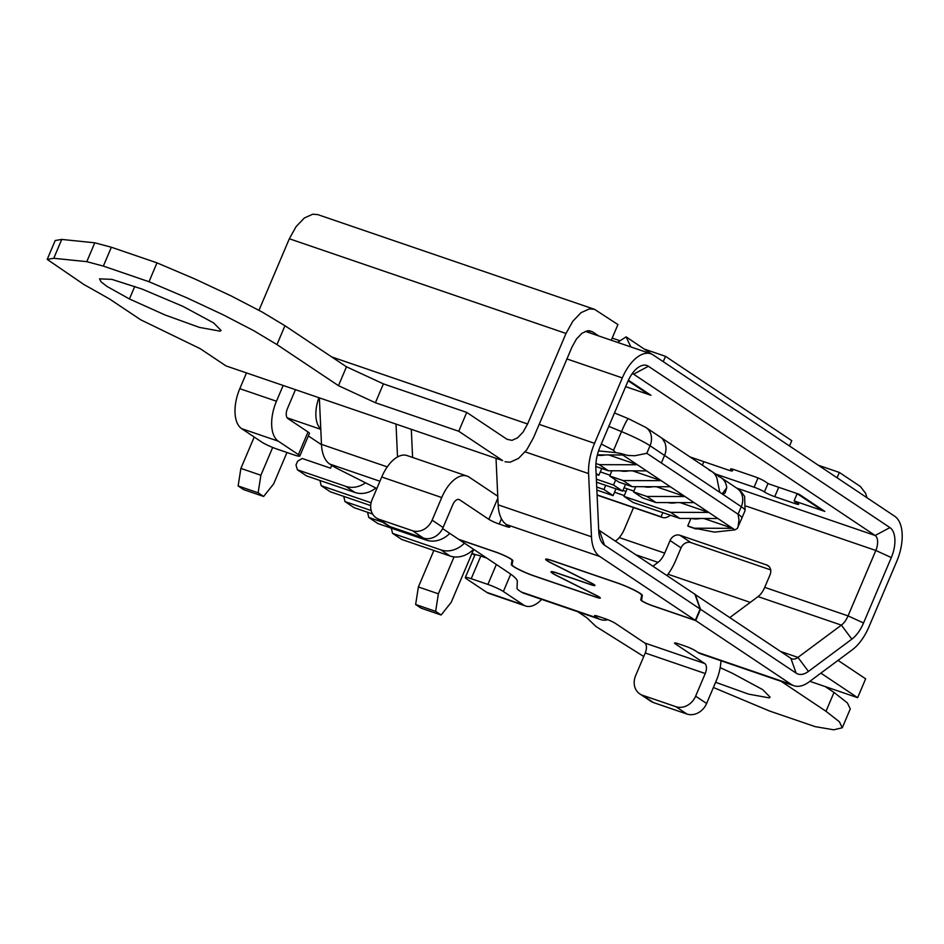 <?xml version="1.0" encoding="UTF-8"?>
<svg xmlns="http://www.w3.org/2000/svg" width="944" height="944" viewBox="0 0 944 944"><rect width="100%" height="100%" fill="white"/><g stroke="black" fill="none" stroke-linecap="round" stroke-linejoin="round"><path stroke-width="1.42" d="M598.555 450.902L615.641 452.601L613.565 450.3L621.506 431.597A16.508 1.44 112.4 0 1 628.385 418.676L645.873 427.443L662.133 438.311L665.178 443.184L665.968 447.35A16.508 13.959 123.7 0 1 664.552 455.433L661.343 462.973L738.078 514.22L741.276 506.68A33.831 3.953 23 0 1 745.087 510.539L744.627 496.414L741.193 491.671L737.111 488.39A16.508 13.959 123.7 0 1 741.276 506.68L719.812 492.343L717.57 481.735A16.508 13.959 -56.3 0 0 711.988 471.611A16.508 13.959 123.7 0 1 717.57 481.735L719.812 492.343L722.172 493.83L726.715 487.847A16.508 13.959 -56.3 0 0 721.133 477.723A16.508 13.959 -56.3 0 0 718.372 476.354M690.914 518.468L687.739 525.938L694.406 528.215L732.544 528.31L734.88 529.867L737.311 528.475L741.89 518.091A33.831 3.953 -157 0 0 738.078 514.22A33.831 3.953 23 0 1 741.89 518.091L745.087 510.539M594.508 309.325L317.833 214.63L312.794 214.194L304.357 217.981L296.121 226.584L289.336 238.761L566.011 333.456L572.796 321.279L581.02 312.676L589.469 308.889L594.508 309.325L617.931 324.559L611.275 340.241M566.011 333.456L527.59 423.986L523.059 432.104L517.572 437.839L511.943 440.364L506.999 439.29L466.737 412.398L458.737 431.255L375.405 402.734L383.406 383.878M502.656 460.589L225.982 365.894L502.656 460.589L458.737 431.255M505.04 461.769L510.079 462.218L518.516 458.418L526.752 449.816L533.537 437.638L571.958 347.109L576.477 338.99L581.964 333.256L587.593 330.73L592.549 331.816L589.221 330.671M598.732 335.946L592.549 331.816M289.336 238.761L258.975 310.293M225.982 365.894L200.199 348.666L140.727 319.804L109.528 298.965L83.886 284.486L47.2 259.388L53.749 258.29L86.789 261.665L103.344 266.09L148.987 281.725L187.172 297.974L223.138 314.789L253.912 330.766L276.958 344.584L284.958 325.727L261.925 311.909L231.15 295.932L195.184 279.117L156.999 262.857L148.999 281.725M47.2 259.388L55.2 240.531L61.761 239.422L94.789 242.809L111.345 247.234L156.999 262.857M577.893 611.783L586.767 617.706L596.148 626.627L643.749 656.505M713.404 687.48L769.502 711.009L815.156 726.632L833.741 729.806L842.26 727.777L839.405 721.806L826 711.28L834.012 692.424L847.405 702.938L850.273 708.92L842.26 727.777M129.422 298.965L165.377 315.107L199.455 327.403L220.094 331.167L221.049 330.447L213.627 322.907L182.971 306.375L142.037 289.053L111.864 279.365L99.521 278.858L101.102 281.867L106.955 286.398L129.422 298.965L134.756 286.41M466.737 412.398L383.417 383.878L346.483 366.791L338.471 385.659L375.405 402.734M663.243 361.67L665.508 356.336L644.516 349.15M620.078 340.784L612.196 338.094M346.436 366.779L284.958 325.727M338.424 385.636L276.958 344.584M809.846 681.32L857.648 697.687L865.648 678.83L838.036 660.375M781.231 681.379L826 711.28M825.327 686.618L834.012 692.424M857.648 697.687L820.879 673.131M866.993 497.748L865.613 493.311L860.397 486.502L839.346 472.448L837.092 477.77M720.178 667.656L732.013 673.072L762.669 689.604L770.103 697.144L769.148 697.864L748.498 694.111L715.611 682.288M665.508 356.336L791.768 440.671L789.514 445.993M839.346 472.448L818.354 465.262M738.031 527.189L738.963 519.908L738.078 514.22L646.829 453.285L634.899 455.728L627.843 455.456L620.432 453.427L622.757 454.984L597.363 454.914M595.935 463.528L599.263 464.66L637.401 464.755L608.727 454.949M605.222 454.937A25.37 21.464 123.7 0 1 597.316 455.114M613.565 450.3L601.293 444.034M629.011 470.82A25.37 21.464 123.7 0 1 620.137 470.808M611.924 470.785L609.718 475.988L623.052 480.555L661.178 480.649L632.515 470.832M622.757 454.984L646.546 470.867L608.408 470.773L595.829 466.466M646.546 470.867L670.334 486.75L632.197 486.667L618.863 482.101L609.718 475.988M670.334 486.75L694.123 502.645L655.986 502.55L642.652 497.984L633.507 491.871L646.829 496.438L684.966 496.532L656.304 486.726M694.123 502.645L717.912 518.527L679.774 518.433L633.105 502.468L623.96 496.355L670.618 512.332L708.755 512.427L680.093 502.609M623.96 496.355L627.158 488.815L633.837 491.092M676.588 502.597A25.37 21.464 123.7 0 1 667.715 502.574M734.88 529.867L714.537 532.121L694.406 528.215M599.263 464.66L608.408 470.773M665.968 447.35A16.508 13.959 123.7 0 1 664.552 455.433L719.812 492.343M661.343 462.973L664.552 455.433L650.038 445.733A16.508 13.959 123.7 0 0 645.873 427.443M615.405 541.148L616.491 540.287A20.626 10.738 108.9 0 0 624.432 529.041L633.542 507.589M308.346 435.927L321.491 444.707M343.746 496.379L344.973 501.571L354.118 507.683L372.609 514.008M331.722 465.38L330.53 468.177L302.198 458.477L297.596 461.227L296.003 464.991L297.395 469.793L306.552 475.906L354.885 492.449A24.756 20.945 -56.3 0 0 375.865 488.024M541.632 599.381A33.005 17.181 -71.1 0 1 525.619 606.001L488.957 593.446A33.005 17.181 -71.1 0 1 486.833 592.395L466.702 578.955A12.378 1.44 23 0 1 465.309 577.539L474.915 554.907A12.378 1.44 23 0 1 475.918 554.753L471.965 553.408L474.761 555.284M297.395 469.793L345.728 486.337A24.756 20.945 -56.3 0 0 365.517 482.809M318.765 398.026A28.886 15.033 108.9 0 0 320.771 428.942L319.367 398.226M605.718 485.346L603.959 489.511L596.726 487.033M376.845 488.52L339.026 469.451A24.756 2.891 23 0 1 331.167 465.026L329.727 464.059A41.265 21.476 -71.1 0 1 321.479 444.376L320.771 428.942M615.972 488.862L613.104 495.624L596.868 490.066M319.957 480.496L321.184 485.688L330.341 491.789L370.697 505.606M622.981 490.361L626.049 491.411M624.291 495.576L614.544 492.237M295.319 389.99L287.448 408.563A8.248 4.295 108.9 0 0 287.896 418.546L308.027 431.986A12.378 1.44 -157 0 1 309.42 433.402L299.814 456.035A12.378 1.44 -157 0 1 293.914 454.866L277.241 449.167A12.378 1.44 23 0 1 261.759 442.075L241.629 428.635L278.291 441.178A33.005 17.181 108.9 0 1 276.462 401.224L283.023 385.789M246.349 373.234L239.8 388.68A33.005 17.181 108.9 0 0 241.629 428.635M367.535 512.273L368.762 517.454L377.907 523.566L426.251 540.11A24.756 20.945 -56.3 0 0 449.781 533.384M700.377 518.492A25.37 21.464 123.7 0 1 691.504 518.468M611.039 470.785L611.806 471.044M624.09 487.765L627.158 488.815M603.959 489.511L613.104 495.624M615.641 452.601L620.432 453.427M721.641 493.559L723.316 493.913L725.11 492.945L726.715 487.847A16.508 13.959 -56.3 0 0 721.133 477.723L711.988 471.611A16.508 13.959 -56.3 0 0 709.227 470.242M652.8 486.715A25.37 21.464 123.7 0 1 643.926 486.691M635.713 486.667L633.507 491.871M646.829 496.438L655.986 502.55M625.518 484.378L622.651 491.14L613.506 485.027L615.653 479.953M596.514 482.195L622.651 491.14M596.372 479.163L613.506 485.027M368.762 517.454L382.792 522.256M670.618 512.332L679.774 518.433M717.912 518.527L732.544 528.31L703.882 518.492M597.092 494.904L661.083 516.805L662.841 512.639M670.382 515.223A20.626 10.738 -71.1 0 1 662.405 517.465A20.626 10.738 -71.1 0 1 661.083 516.805M696.259 529.053L689.073 526.587A20.626 10.738 -71.1 0 1 687.739 525.938M596.112 473.416L598.862 475.257L601.729 468.495M623.052 480.555L632.197 486.667M596.148 474.325L598.862 475.257M321.184 485.688L369.517 502.22A24.756 20.945 -56.3 0 0 371.134 502.692M610.048 475.21L600.301 471.87M344.973 501.571L371.169 510.539M634.828 486.667L635.595 486.939M391.323 528.156L392.551 533.348L440.883 549.892A24.756 20.945 -56.3 0 0 464.424 543.166M392.551 533.348L401.696 539.461L450.04 556.004A24.756 20.945 -56.3 0 0 473.569 549.278M746.279 506.137L875.82 550.47L848.054 615.889A16.508 8.59 -71.1 0 1 841.375 625.129L797.951 657.402A16.508 8.59 -71.1 0 1 791.957 658.888A16.508 8.59 -71.1 0 1 790.907 658.357L694.985 594.401M645.236 652.988L705.239 673.532L695.634 696.165A16.508 13.959 123.7 0 1 675.892 706.69L642.557 695.28A16.508 13.959 123.7 0 1 639.796 693.911A16.508 13.959 123.7 0 1 635.631 675.621L645.236 652.988A8.248 4.295 -71.1 0 0 644.776 643.006L615.5 623.453A8.248 0.968 -157 0 0 605.175 618.721L598.508 616.444A8.248 0.968 -157 0 0 594.578 615.665A8.248 0.968 -157 0 0 595.499 616.609L595.9 615.677M705.239 673.532A8.248 4.295 108.9 0 0 704.779 663.538L675.503 643.985L675.892 643.053M720.98 660.765A33.005 17.181 -71.1 0 1 716.213 680.86L706.608 703.492A16.508 13.959 -56.3 0 1 686.878 714.018L653.543 702.607A16.508 13.959 -56.3 0 1 650.782 701.239L639.796 693.911M465.309 577.539A12.378 1.44 23 0 1 471.209 578.707L480.815 556.075A12.378 1.44 23 0 0 475.918 554.753M486.833 558.14L480.815 556.075M471.209 578.707L487.883 584.419A12.378 1.44 23 0 1 503.364 591.499L510.728 574.164M585.304 331.356L650.817 353.776A37.135 19.328 108.9 0 1 653.201 354.956L894.747 516.285A37.135 19.328 108.9 0 1 896.8 561.232L869.035 626.651A41.265 21.476 -71.1 0 1 852.349 649.743L808.925 682.016A41.265 21.476 -71.1 0 1 793.951 685.733A41.265 21.476 -71.1 0 1 791.296 684.424L695.693 620.574L700.495 609.258L695.303 594.519M796.984 493.547L820.678 509.371A24.756 20.945 -56.3 0 0 824.82 511.412L794.093 500.898L797.751 503.341A8.248 0.968 -157 0 1 798.683 504.285A8.248 0.968 -157 0 1 794.742 503.506L774.741 496.662L778.717 487.293M794.093 500.898L797.161 493.665M768.003 483.481L764.416 491.93A8.248 0.968 23 0 0 754.091 487.21L715.635 474.041M824.82 511.412L799.202 494.302L768.475 483.788L764.817 481.346A8.248 0.968 -157 0 0 754.48 476.614L734.491 469.77A8.248 0.968 -157 0 0 730.55 468.991A8.248 0.968 -157 0 0 731.482 469.935A8.248 0.968 23 0 1 732.402 470.879A8.248 0.968 23 0 1 728.473 470.1L690.017 456.931M628.149 380.786L646.841 393.27A24.756 20.945 -56.3 0 0 650.982 395.312L625.66 386.639M764.416 491.93A8.248 0.968 -157 0 0 774.741 496.662M736.674 488.095L875.135 535.484L889.932 527.602A24.756 12.886 108.9 0 1 891.313 557.562L875.82 550.47A12.378 6.443 108.9 0 0 875.135 535.484L633.589 374.166A12.378 6.443 108.9 0 0 632.799 373.777A12.378 6.443 108.9 0 0 632.209 373.623M630.887 346.955L626.108 336.855L617.588 342.401M626.108 336.855L651.832 354.177M780.535 651.443L797.951 657.402L808.442 671.42A28.886 15.033 -71.1 0 1 796.099 673.107L700.495 609.258M641.802 594.626L640.775 599.9A8.661 1.015 -157 0 0 652.599 605.824L695.693 620.574M397.518 456.943L396.032 424.47M442.606 528.593L458.666 539.319L495.329 551.874A12.791 1.487 -157 0 1 512.793 560.618L512.073 564.842A16.095 1.876 -157 0 0 534.044 575.84L595.829 596.997A7.835 0.92 -157 0 0 599.57 597.729A7.835 0.92 -157 0 0 596.101 595.393L556.677 575.639A12.791 1.487 -157 0 1 551.013 571.804A12.791 1.487 -157 0 1 557.113 573.02L590.448 584.43A7.835 0.92 -157 0 0 594.189 585.174A7.835 0.92 -157 0 0 590.72 582.826L551.296 563.072A12.791 1.487 -157 0 1 545.632 559.249A12.791 1.487 -157 0 1 551.733 560.453L616.987 582.79A18.561 2.171 -157 0 1 642.333 595.487L641.542 600.219A7.835 0.92 -157 0 0 652.233 605.576L695.327 620.326L599.735 556.476A41.265 21.476 -71.1 0 1 591.487 536.782L588.584 473.581A41.265 21.476 -71.1 0 1 594.555 443.326L622.32 377.907A37.135 19.328 108.9 0 1 650.817 353.776M599.735 556.476L506.397 524.534L508.851 526.174A8.248 0.968 -157 0 1 509.784 527.118A8.248 0.968 -157 0 1 505.854 526.339L499.187 524.05A8.248 0.968 -157 0 1 488.85 519.33L459.575 499.777A8.248 4.295 108.9 0 0 459.044 499.506A8.248 4.295 108.9 0 0 452.719 504.875L443.114 527.507L432.128 520.168L441.733 497.535A33.005 17.181 -71.1 0 1 467.068 476.083A33.005 17.181 -71.1 0 1 469.18 477.145L497.759 496.225M454.052 556.889L438.382 593.811L435.632 611.346L441.119 615.004L421.118 608.16L415.631 604.502L418.381 586.967L433.874 550.47M272.686 447.444L260.886 475.257L258.137 492.792L263.624 496.461L243.623 489.617L238.136 485.948L240.885 468.413L254.207 437.025M441.119 615.004L451.185 602.366L473.687 549.361M438.382 593.811L418.381 586.967M435.632 611.346L415.631 604.502M286.988 452.495L273.689 483.812L263.624 496.461M260.886 475.257L240.885 468.413M258.137 492.792L238.136 485.948M770.682 569.905L690.914 542.599L679.94 535.272A8.248 6.986 -56.3 0 0 670.075 540.534L664.718 553.137A16.508 8.59 -71.1 0 1 658.039 562.376L635.772 554.753M652.906 566.199L658.039 562.376M690.914 542.599A8.248 6.986 123.7 0 0 681.049 547.862L675.692 560.476A41.265 21.476 -71.1 0 1 666.971 575.592M607.853 619.724A41.265 21.476 -71.1 0 1 600.608 619.559A41.265 21.476 -71.1 0 1 597.965 618.249L595.499 616.609M891.313 557.562L863.548 622.981L848.054 615.889L764.723 587.369L770.068 574.754A8.248 6.986 -56.3 0 0 767.991 565.609A8.248 6.986 -56.3 0 0 766.611 564.937L679.94 535.272M793.951 685.733L700.613 653.791A41.265 21.476 -71.1 0 1 697.958 652.469L695.504 650.829A8.248 0.968 -157 0 0 685.179 646.109L678.512 643.82A8.248 0.968 -157 0 0 674.571 643.041A8.248 0.968 -157 0 0 675.503 643.985M729.83 617.577L758.044 596.608A16.508 8.59 -71.1 0 0 764.723 587.369M600.608 619.559L523.944 593.316A41.265 21.476 -71.1 0 1 521.289 592.006L519.849 591.038A24.756 2.891 23 0 1 517.029 588.336L517.3 581.221A82.517 9.629 -157 0 0 507.919 572.217L459.032 539.567L495.694 552.11A11.965 1.392 -157 0 1 512.026 560.299L511.318 564.524A16.921 1.971 -157 0 0 534.41 576.088L596.195 597.233A8.661 1.015 -157 0 0 600.325 598.059A8.661 1.015 -157 0 0 596.49 595.463L557.066 575.71A11.965 1.392 -157 0 1 551.78 572.135A11.965 1.392 -157 0 1 557.479 573.268L590.814 584.666A8.661 1.015 -157 0 0 594.944 585.492A8.661 1.015 -157 0 0 591.109 582.896L551.697 563.143A11.965 1.392 -157 0 1 546.399 559.568A11.965 1.392 -157 0 1 552.11 560.701L617.352 583.026A17.747 2.065 -157 0 1 641.566 595.157M863.548 622.981A28.886 15.033 -71.1 0 1 851.866 639.147L808.442 671.42M889.932 527.602L648.398 366.272A24.756 12.886 108.9 0 0 637.719 367.794A24.756 12.886 108.9 0 0 627.807 381.577L600.042 446.996A28.886 15.033 -71.1 0 0 595.865 468.165L598.767 531.378A28.886 15.033 -71.1 0 0 599.664 537.455A28.886 15.033 -71.1 0 0 604.538 545.16L700.129 609.01L695.327 620.326M299.814 456.035A12.378 1.44 -157 0 0 298.422 454.619L278.291 441.178M506.397 524.534A41.265 21.476 -71.1 0 1 498.149 504.839L496.037 458.69M412.599 457.439L411.324 429.697M598.697 529.914A16.508 8.59 -71.1 0 0 599.334 530.422L694.937 594.272L700.129 609.01M376.302 517.926L387.276 525.253A16.508 13.959 -56.3 0 0 390.037 526.622L379.063 519.283A16.508 13.959 123.7 0 1 376.302 517.926A16.508 13.959 123.7 0 1 372.125 499.636L381.742 477.003L441.733 497.535M379.063 519.283L412.386 530.693A16.508 13.959 123.7 0 0 432.128 520.168M390.037 526.622L423.372 538.033A16.508 13.959 -56.3 0 0 443.114 527.507M467.068 476.083L407.065 455.551A33.005 17.181 108.9 0 0 381.742 477.003M799.946 452.967L825.563 470.077M525.619 606.001A33.005 17.181 -71.1 0 1 523.495 604.951L503.364 591.499M331.71 356.938L527.59 423.986M53.749 258.29L61.761 239.422M94.789 242.809L86.789 261.665M103.344 266.09L111.357 247.234M667.998 574.235L750.268 602.39M646.829 453.285L650.038 445.733A33.831 3.953 23 0 0 621.506 431.597L608.797 426.358M287.177 417.826L320.795 429.331M426.251 540.11L422.865 537.856M354.885 492.449L345.728 486.337M371.016 503.223L369.517 502.22M450.04 556.004L440.883 549.892M695.634 696.165L706.608 703.492M487.883 584.419L496.343 564.488M754.091 487.21L758.008 477.959M702.36 465.18L703.846 461.663M731.482 469.935L731.871 469.003M628.397 380.231L650.982 395.312M648.398 366.272L633.589 374.166L632.173 373.682M796.099 673.107L790.907 658.357M387.264 466.891L321.479 444.376M459.575 499.777L458.465 499.388M379.936 481.251L329.727 464.059M664.718 553.137L619.264 537.584M681.049 547.862L670.075 540.534M769.148 566.624L766.611 564.937M597.965 618.249L521.289 592.006M644.776 643.006L704.779 663.538M791.296 684.424L697.958 652.469M512.663 561.35L511.318 564.524M642.121 596.726L640.775 599.9M851.866 639.147L841.375 625.129L758.044 596.608M239.8 388.68L276.462 401.224M308.027 431.986L298.422 454.619M594.555 443.326L539.166 424.363M566.931 358.944L622.32 377.907M588.584 473.581L525.183 451.869M591.487 536.782L498.149 504.839M506.562 524.64L505.854 526.339M501.441 518.74L499.187 524.05M599.334 530.422L604.538 545.16M497.842 498.161L488.85 519.33M423.372 538.033L412.386 530.693M693.085 457.982L692.754 458.76M795.462 501.819L794.742 503.506M523.495 604.951L486.833 592.395M642.557 695.28L653.543 702.607M686.878 714.018L675.892 706.69M737.111 488.39L721.133 477.723M662.145 438.323L711.988 471.611M628.385 418.676L614.485 412.953M662.405 517.465L597.104 495.116M732.402 470.879L733.063 469.321"/></g></svg>
